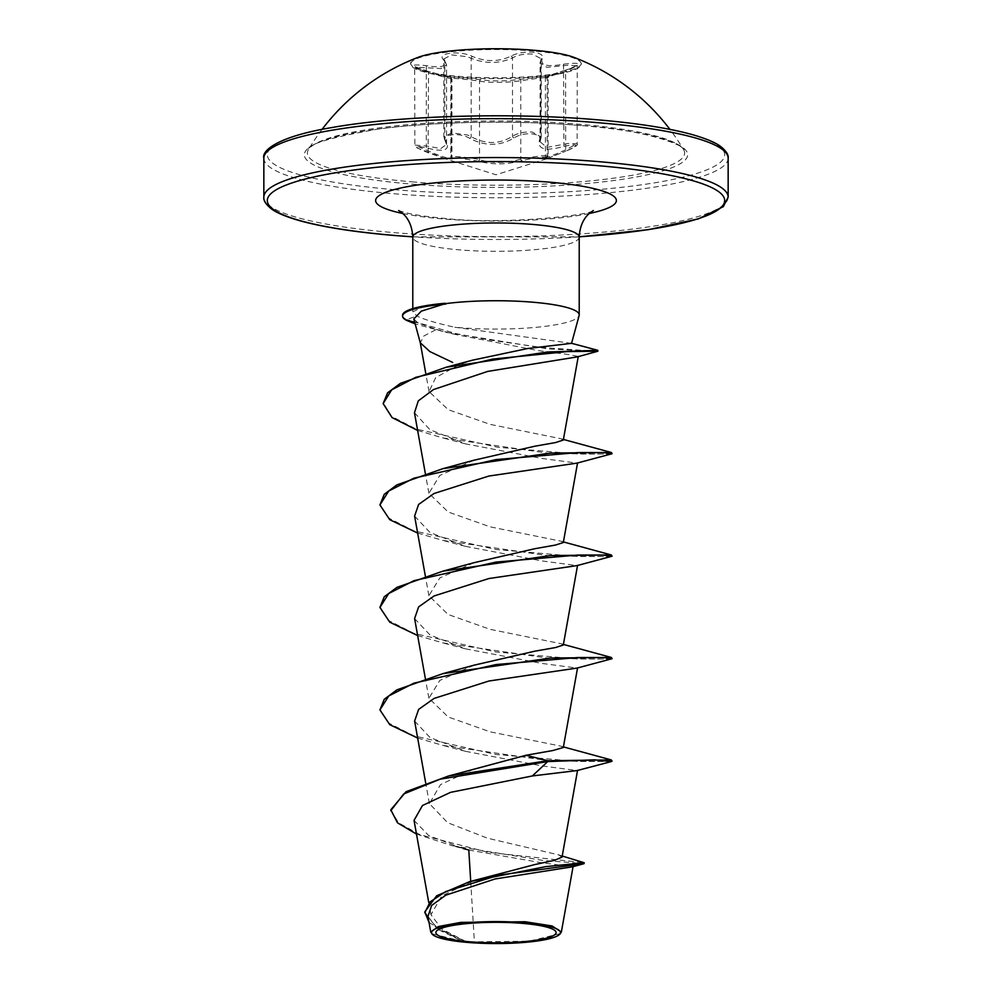 <?xml version="1.0" encoding="UTF-8"?>
<svg xmlns="http://www.w3.org/2000/svg" width="992" height="992" viewBox="0 0 992 992"><rect width="100%" height="100%" fill="white"/><g stroke="black" fill="none" stroke-linecap="round" stroke-linejoin="round"><path stroke-width="0.74" stroke-dasharray="4.96 3.72" d="M534.018 51.063A85.312 14.533 180 0 0 410.688 64.071A85.312 14.533 180 0 0 430.813 73.458A85.312 14.533 180 0 0 457.982 77.091A85.312 14.533 180 0 0 561.187 73.458A85.312 14.533 180 0 0 581.312 64.071A85.312 14.533 180 0 0 534.018 51.063M418.066 57.362A85.312 14.533 180 0 0 410.688 63.277A85.312 14.533 180 0 0 457.982 76.285A85.312 14.533 180 0 0 581.312 63.277A85.312 14.533 180 0 0 573.934 57.362M546.629 158.794L565.713 151.218L546.629 158.794L545.935 157.976C552.023 155.682 532.109 157.939 522.201 160.654C506.689 164.734 491.97 164.883 478.032 161.113L460.3 158.261C453.89 157.728 451.31 157.951 452.55 158.956L445.123 158.708L428.085 152.669C413.044 146.642 412.449 145.03 426.312 147.82C444.007 152.545 450.579 150.288 446.028 141.075C439.952 134.242 459.879 132.01 469.774 138.409C485.311 146.407 500.042 146.258 513.98 137.938C518.866 134.838 524.768 133.474 531.7 133.821C538.123 134.59 540.727 136.685 539.487 140.095C537.317 149.383 545.464 151.478 563.927 146.37C578.968 143.282 579.551 144.894 565.676 151.23L565.589 71.511C548.911 76.52 542.76 78.628 547.15 77.822C553.933 76.334 531.972 78.802 520.788 80.798L514.042 81.604C500.799 82.758 489.292 82.634 479.52 81.232C469.948 79.459 446.338 77.463 451.224 78.827L428.358 72.949L414.867 67.158L440.932 68.584L446.536 64.815L443.821 58.974L451.521 54.895L467.319 56.705L471.188 58.305C485.671 63.959 499.447 63.81 512.492 57.871C517.985 54.895 524.57 53.63 532.233 54.076L541.235 58.726L540.094 62.657L546.766 67.32L568.118 65.249L577.121 65.782L565.589 71.511L565.601 70.122C582.85 63.922 582.143 61.95 563.518 64.207C547.212 67.208 540.119 65.385 542.215 58.726C543.765 55.267 540.628 53.097 532.791 52.216C524.359 51.72 517.117 53.01 511.066 56.098C498.889 61.913 486.043 62.05 472.527 56.494C460.201 50.17 436.009 52.911 443.523 59.768C447.665 66.352 441.936 68.312 426.324 65.646C409.138 63.773 409.857 65.745 428.494 71.573L449.822 77.054L480.959 79.682C493.123 81.468 505.945 81.332 519.461 79.286L547.237 76.26L561.187 73.458M428.085 152.669L428.519 71.56L449.822 77.054A1.736 1.699 106.7 0 1 450.033 77.091L451.968 79.038L451.968 158.174L450.802 156.81L450.802 78.554M446.512 144.386L443.821 137.181L446.524 144.386L440.808 148.589L426.399 145.948L414.867 145.117L436.207 154.318C448.62 158.906 453.617 159.861 451.224 157.207C446.276 155.298 469.985 157.306 479.52 159.6C489.13 162.862 500.638 163.308 514.042 160.915L520.788 159.166C531.861 156.662 553.97 154.169 547.15 156.19L545.426 157.505L545.389 78.033L548.142 77.426L548.142 155.632L547.15 156.19C542.773 159.241 548.923 157.133 565.589 149.879L577.121 143.753L568.118 143.48L546.877 147.399L540.107 141.831L541.235 136.983L532.233 132.035C524.532 131.626 517.96 133.027 512.492 136.239C499.484 144.41 485.708 144.559 471.188 136.673L467.319 134.937L451.534 132.854L443.821 137.169L443.821 58.974L444.49 60.227A1.736 1.5 138.8 0 1 444.825 61.268L444.825 139.636A1.736 1.438 -35.4 0 0 446.028 141.075M411.94 181.834A188.629 32.128 180 0 0 603.26 179.502A188.629 32.128 180 0 0 683.674 149.842L683.674 149.842A188.629 32.128 180 0 0 580.06 124.31A188.629 32.128 180 0 0 308.326 149.842L308.326 149.842A188.629 32.128 180 0 0 411.94 181.834M560.368 933.571L529.133 941.222L466.674 941.916L441.837 929.107L430.95 914.698L441.849 895.764L476.247 879.532M571.491 343.344L454.51 327.199A83.204 14.173 180 0 0 458.924 327.596A83.204 14.173 180 0 0 579.117 315.568M563.245 440.064L561.249 438.774L490.271 424.402L448.21 409.696L429.04 391.567L435.711 377.58L458.602 365.006L472.7 360.133M413.85 318.953L417.905 322.884L436.381 329.493L423.82 336.003L420.31 342.823M470.704 881.318L474.399 942.102M562.03 857.1L558.67 854.868L487.481 838.19L447.603 822.666L429.4 803.619L440.535 784.585L475.441 768.329M563.27 747.509L561.249 746.22L490.135 731.823L448.136 716.956L428.928 698.256L439.778 680.438L474.015 665.186M563.27 645.036L561.236 643.734L490.172 629.35L448.111 614.494L428.879 595.77L439.816 577.927L474.04 562.7M563.295 542.55L561.224 541.248L490.073 526.826L448.111 511.971L428.916 493.284L439.778 475.453L474.002 460.214M436.381 329.493L456.159 334.626L538.185 350.61L567.709 354.417L578.262 356.426L577.431 356.872M414.47 412.746L429.896 429.672L465.558 443.87L541.917 458.453L577.096 463.103M414.606 516.076L430.007 532.493L465.558 546.356L541.88 560.926L577.096 565.589M414.606 618.562L429.958 634.954L465.558 648.842L541.806 663.412L577.096 668.075M414.619 721.048L429.92 737.416L465.558 751.328L541.768 765.886L577.096 770.561M414.036 820.384L428.767 835.661L463.19 848.557L452.203 845.705L543.021 860.424L584.201 863.586M468.794 850.02L540.243 862.519L572.508 866.797M427.974 916.472L438.39 929.616L462.656 941.371L431.743 933.72M390.798 809.819L398.462 822.79L419.926 834.669L488.238 852.351L584.102 862.68M424.787 911.908L436.505 928.09L466.674 941.916M416.491 834.086L452.203 845.705M429.065 922.585L461.813 941.086L466.438 941.854M462.656 941.371L461.813 941.086M425.134 305.759L412.833 311.835L416.987 316.026C423.882 319.449 436.393 323.169 454.51 327.199M612.076 760.331L603.248 761.484L578.088 761.496L496 754.478L413.924 735.878L388.752 723.056L379.924 709.082M612.076 657.845L603.248 658.998L578.076 659.01L496 651.992L413.924 633.392L388.765 620.57L379.924 606.596M612.076 555.359L603.235 556.524L578.076 556.524L496 549.506L413.924 530.906L388.765 518.084L379.924 504.122M612.076 452.873L603.409 454.026L578.708 454.063L497.798 447.268L416.169 429.065L391.666 416.404L383.148 402.727M597.903 350.35L582.552 350.362L541.917 347.473L488.944 339.934L457.163 333.833L406.571 319.511L406.571 320.366M611.283 761.583L550.535 760.988L442.829 745.376L417.657 738.06M611.283 659.097L550.535 658.502L442.829 642.89L417.657 635.574M611.283 556.611L550.535 556.016L442.829 540.404L417.657 533.088M611.283 454.125L550.535 453.542L442.829 437.918L417.62 430.454M597.829 351.242L548.712 348.986L445.768 332.233L415.164 323.925M402.566 315.27A79.583 13.553 180 0 0 406.571 319.511L416.987 316.026M472.527 56.494A1.736 1.079 -64.3 0 0 471.188 58.305L471.188 136.673A1.736 1.017 121.2 0 1 469.774 138.409M511.066 56.098A1.736 1.215 -119.7 0 1 512.492 57.871L512.492 136.239A1.736 1.153 54.5 0 0 513.98 137.938M542.215 58.726A1.736 1.562 29.5 0 0 540.814 60.252L540.814 138.632A1.736 1.488 -155.2 0 1 540.702 139.289L540.702 139.289A1.736 1.488 -155.2 0 1 539.487 140.095M563.518 64.207L563.927 146.37M545.935 157.976A1.736 1.624 -115.6 0 0 547.15 156.19L547.15 77.822A1.736 1.637 77.9 0 1 548.44 76.012L565.651 70.122C576.885 66.737 576.34 65.708 577.245 65.311L577.133 143.753C578.51 145.018 574.715 147.51 565.713 151.218M522.201 160.654A1.736 1.203 74.1 0 1 520.788 159.166L520.788 80.798A1.736 1.203 -99.2 0 0 519.461 79.286M478.032 161.113A1.736 1.339 106.9 0 0 479.52 159.6L479.52 81.232A1.736 1.352 -80.8 0 1 480.959 79.682M452.55 158.956A1.736 1.674 -55 0 1 451.918 158.695L451.918 158.695A1.736 1.674 -55 0 1 451.224 157.207L451.224 78.827A1.736 1.699 106.7 0 0 450.033 77.091L451.943 79.038M426.324 65.646L426.312 147.82M443.523 59.768A1.736 1.5 138.8 0 1 444.49 60.227L446.524 64.74M540.107 62.57L541.235 58.726L541.235 136.983M445.123 158.708L417.111 147.957L414.867 145.117L414.681 66.526L428.494 71.573M581.411 125.562A191.642 32.637 180 0 0 324.434 140.232A191.642 32.637 180 0 0 410.589 184.004A191.642 32.637 180 0 0 667.566 169.322A191.642 32.637 180 0 0 581.411 125.562M394.097 189.646A228.668 38.948 180 0 0 700.712 172.137A228.668 38.948 180 0 0 597.903 119.908A228.668 38.948 180 0 0 291.288 137.429A228.668 38.948 180 0 0 394.097 189.646M263.847 158.212A232.153 39.544 180 0 0 392.547 193.614A232.153 39.544 180 0 0 728.153 158.212M579.204 236.815A228.668 38.948 0 0 1 412.796 236.815M728.153 197.098A232.153 39.544 0 0 1 392.547 232.5A232.153 39.544 0 0 1 263.847 197.098M579.204 237.138A83.204 14.173 0 0 1 458.924 249.823A83.204 14.173 0 0 1 412.796 237.138M589.223 213.503A120.354 20.497 0 0 1 442.37 218.885A120.354 20.497 0 0 1 402.777 213.503M414.681 322.164L417.905 322.884M410.688 63.277L410.688 64.071M449.24 77.165L430.813 73.458M546.555 158.819L496 174.778L444.912 158.646M322.09 129.369A218.228 218.228 0 0 0 308.326 149.842C306.813 144.522 329.679 137.665 376.91 129.282C433.008 121.47 516.448 119.945 581.114 125.6C650.938 129.828 689.279 148.118 683.674 149.842A218.228 218.228 0 0 0 669.91 129.369M412.796 236.877L579.204 236.877M398.648 210.502L402.876 211.928C411.358 214.446 425.568 216.628 445.507 218.476C501.382 225.06 591.22 215.252 593.352 210.502M430.925 914.711L428.742 902.509M429.387 803.632L425.68 782.924M428.879 698.269L425.332 678.454M428.879 595.77L425.332 575.968M428.879 493.297L425.332 473.482M429.015 391.567L425.692 373.004M558.67 854.856L562.228 856.034M412.796 311.835L412.796 308.624M561.249 746.22L563.419 746.902M561.236 643.734L563.419 644.416M561.224 541.248L563.419 541.93M561.249 438.762L563.419 439.444M456.159 334.626L445.768 332.233M465.558 443.87L442.829 437.918M465.558 546.356L442.829 540.404M465.558 648.842L442.829 642.89M465.558 751.328L442.829 745.376M541.235 136.995L540.107 141.831M548.142 155.632L546.257 157.864L545.054 158.546L545.439 157.505M451.93 158.162L450.802 156.81M540.07 141.782L540.07 62.657M446.561 144.286L446.561 64.815M565.601 70.122C542.054 77.736 546.319 76 545.439 78.021L545.439 78.021M547.361 76.235L549.258 75.826L548.142 77.426M581.312 63.277L581.312 64.071"/><path stroke-width="1.49" d="M669.91 129.369A218.228 218.228 0 0 0 573.934 57.362A85.312 14.533 180 0 0 534.018 50.27A85.312 14.533 180 0 0 418.066 57.362A218.228 218.228 0 0 0 322.09 129.369M522.796 923.403A60.128 10.242 0 0 1 549.828 937.13A60.128 10.242 0 0 1 469.204 941.743A60.128 10.242 0 0 1 442.172 928.004A60.128 10.242 0 0 1 522.796 923.403M524.731 922.746A64.468 10.974 0 0 1 559.488 934.464A64.468 10.974 0 0 1 467.269 942.4A64.468 10.974 0 0 1 432.512 934.464A64.468 10.974 0 0 1 457.436 923.775A64.468 10.974 0 0 1 524.731 922.746M432.512 934.464L430.826 932.12L438.29 926.565L460.809 922.386L525.115 921.742L552.085 925.97L561.298 931.996L560.368 933.571M417.62 430.454L392.051 417.57L383.148 403.583L387.587 392.807L400.433 383.346L446.202 367.238L472.7 360.133L527.694 348.502L571.491 343.344M571.553 343.368L579.117 315.568A83.204 14.173 180 0 0 579.204 314.91A83.204 14.173 180 0 0 533.076 302.225A83.204 14.173 180 0 0 445.284 303.676L421.278 311.166L413.85 318.953M420.31 342.823L429.908 351.602L452.65 362.415M463.19 848.557L468.794 850.02L470.704 881.318M562.228 856.034L584.201 862.73L545.712 866.636L469.538 881.677L534.601 864.615L554.516 860.3L562.03 857.1L577.567 770.313M525.996 755.272L547.733 760.715L448.421 776.042L525.996 755.272L552.953 750.51L563.27 747.509M417.657 738.06L389.769 724.681L379.924 709.937L384.251 699.273L396.887 689.862L442.829 673.655L474.015 665.186L534.663 651.223L555.483 647.54L563.27 645.036M417.657 635.574L389.769 622.195L379.924 607.451L384.239 596.787L396.887 587.376L442.829 571.169L474.027 562.687L534.688 548.737L555.458 545.054L563.295 542.55M417.657 533.088L389.769 519.709L379.924 504.965L384.239 494.301L396.887 484.89L442.829 468.683L474.002 460.214L534.713 446.239L555.52 442.568L563.245 440.064M383.148 403.583L391.666 389.868L415.66 377.357L492.503 359.104L567.523 351.577L597.903 351.205L577.431 356.872L487.704 371.405L433.467 389.571L418.302 400.855L414.47 412.746L425.332 473.482M379.924 504.965L388.752 491.003L413.924 478.181L496 459.581L578.088 452.563L603.248 452.563L612.076 453.728L577.096 463.103L488.87 476.048L434.025 493.508L418.599 504.469L414.606 516.076L425.332 575.968M379.924 607.451L388.765 593.489L413.924 580.667L496 562.067L578.076 555.036L603.248 555.049L612.076 556.214L577.096 565.589L488.87 578.534L434.087 595.956L418.624 606.906L414.606 618.562L425.332 678.454M379.924 709.937L388.765 695.962L413.924 683.153L496 664.553L578.076 657.522L603.235 657.535L612.076 658.7L577.096 668.075L488.932 681.008L434.124 698.418L418.612 709.416L414.619 721.048L425.68 782.924M563.419 746.902L611.283 759.934L547.733 760.715L547.733 761.571L594.679 759.822L611.283 761.583L577.096 770.561L532.357 775.942L450.529 792.36L422.456 805.529L414.036 820.384L428.742 902.509M584.201 862.73L584.065 863.66L572.508 866.797L495.02 878.974L445.817 895.156L431.644 905.448L427.974 916.472L430.776 932.133M448.421 776.042L406.038 791.69L390.798 809.819L397.519 822.839L416.491 834.086M469.538 881.677L436.641 895.788L424.787 911.908L429.065 922.585M532.357 775.942L547.733 761.571L440.15 779.154L403.719 793.947L390.798 810.675M584.065 863.66L499.224 875.056L445.743 891.535L430.119 901.864L424.787 912.752M445.284 303.676L421.34 306.516A79.583 13.553 180 0 0 402.566 315.27L402.566 316.113A79.583 13.553 180 0 0 406.571 320.366L414.681 322.164M611.283 759.934L612.076 761.186M442.829 673.655L550.535 658.031L611.283 657.448L612.076 658.7M442.829 571.169L550.535 555.545L611.283 554.962L612.076 556.214M442.829 468.683L550.535 453.059L611.283 452.476L612.076 453.728M446.202 367.238L547.534 351.999L597.804 350.312L597.903 351.205M415.164 323.925L406.571 320.366M445.284 303.254A79.583 13.553 180 0 0 421.34 306.516M445.879 304.048A79.583 13.553 180 0 0 402.566 316.113M728.153 158.212A232.153 39.544 180 0 0 599.453 122.81A232.153 39.544 180 0 0 263.847 158.212L263.847 197.098A232.153 39.544 0 0 1 599.453 161.708A232.153 39.544 0 0 1 728.153 197.098L728.153 158.212C728.711 154.975 726.28 151.119 720.874 146.642C715.691 142.625 706.254 138.644 692.577 134.689C669.402 128.241 637.943 123.306 598.201 119.871C511.959 112.282 398.871 115.543 332.01 127.534C275.689 136.871 261.566 151.33 263.847 158.212M412.796 236.815A228.668 38.948 0 0 1 394.097 235.402A228.668 38.948 0 0 1 291.288 183.173A228.668 38.948 0 0 1 597.903 165.664A228.668 38.948 0 0 1 724.445 202.281A228.668 38.948 0 0 1 579.204 236.815M412.796 308.624L412.796 237.138A83.204 14.173 0 0 1 533.076 224.452A83.204 14.173 0 0 1 579.204 237.138C579.75 226.833 583.122 218.934 589.298 213.429L593.352 210.502M402.777 213.503A120.354 20.497 0 0 1 401.971 187.736A120.354 20.497 0 0 1 549.63 182.181A120.354 20.497 0 0 1 589.223 213.503M559.488 934.464L560.393 933.596M263.847 197.098C263.289 200.334 265.72 204.191 271.126 208.68C276.309 212.685 285.746 216.665 299.423 220.621C322.598 227.069 354.057 232.016 393.799 235.439L412.796 236.877M579.204 236.877L648.346 229.673L698.455 218.86L723.304 206.658L728.153 197.098M412.796 237.138C412.25 226.833 408.878 218.934 402.702 213.429L398.648 210.502M420.31 342.835L413.813 318.965M579.204 314.91L579.204 237.138M563.307 747.522L577.567 667.827M563.307 645.036L577.567 565.341M563.307 542.55L577.567 462.855M563.307 440.076L578.274 356.426M425.692 373.004L420.248 342.612M573.091 866.5L561.36 932.009M571.318 343.232L597.804 350.312M563.419 644.416L611.283 657.448M563.419 541.93L611.283 554.962M563.419 439.444L611.283 452.476"/></g></svg>
